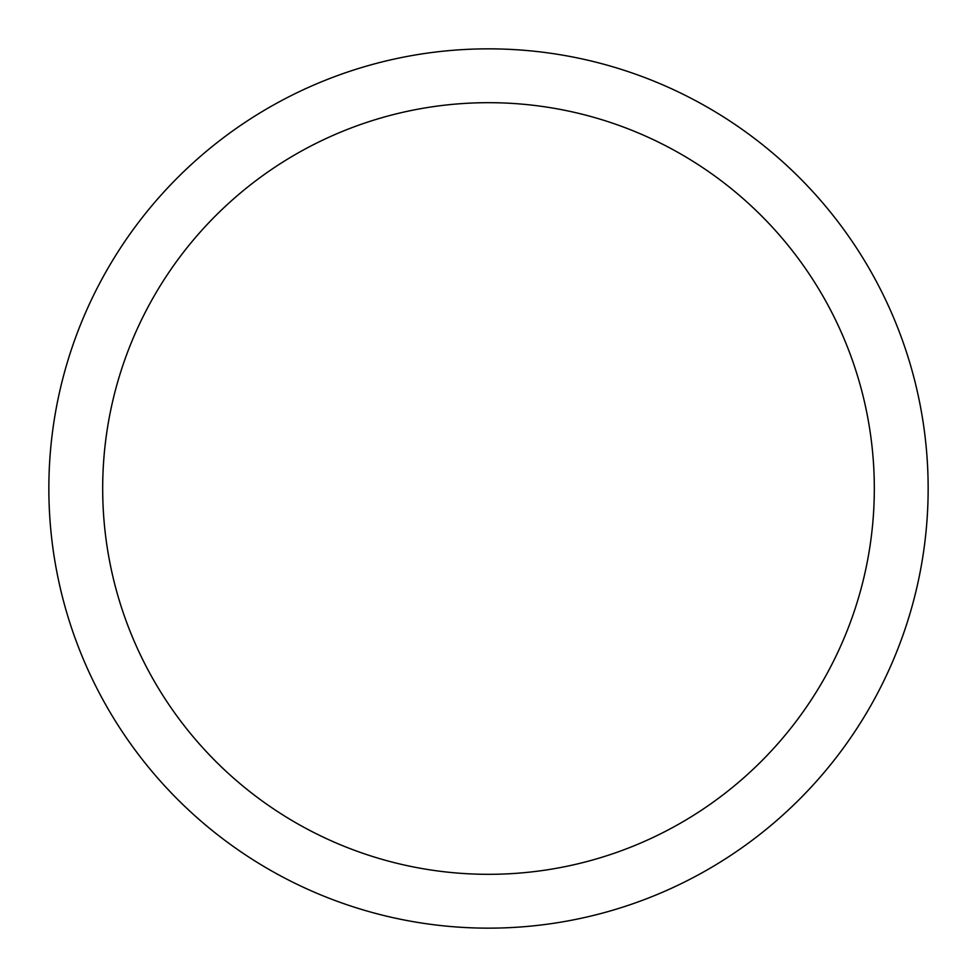 <?xml version="1.0" encoding="UTF-8"?>
<svg xmlns="http://www.w3.org/2000/svg" width="977" height="977" viewBox="0 0 977 977"><rect width="100%" height="100%" fill="white"/><g stroke="black" fill="none" stroke-linecap="round" stroke-linejoin="round"><path stroke-width="1.47" d="M488.5 48.85A439.65 439.65 0 0 1 928.15 488.5A439.65 439.65 0 0 1 488.5 928.15A439.65 439.65 0 0 1 48.85 488.5A439.65 439.65 0 0 1 488.5 48.85M488.5 102.683A385.817 385.817 0 0 1 874.317 488.5A385.817 385.817 0 0 1 488.5 874.317A385.817 385.817 0 0 1 102.683 488.5A385.817 385.817 0 0 1 488.5 102.683"/></g></svg>
